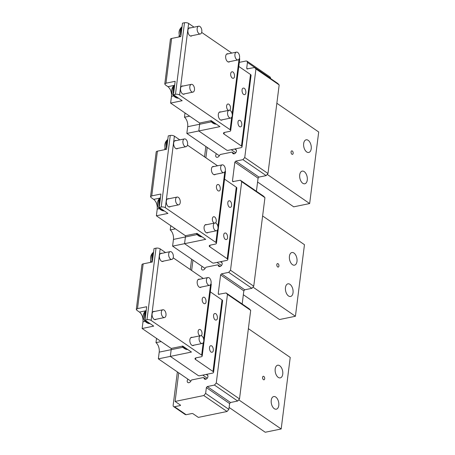 <?xml version="1.0" encoding="UTF-8"?>
<svg xmlns="http://www.w3.org/2000/svg" width="455" height="455" viewBox="0 0 455 455"><rect width="100%" height="100%" fill="white"/><g stroke="black" fill="none" stroke-linecap="round" stroke-linejoin="round"><path stroke-width="0.68" d="M263.957 379.794A1.786 1.024 78.4 0 0 263.991 379.788A1.786 1.024 78.4 0 0 264.639 377.86A1.786 1.024 78.4 0 0 263.308 376.279A1.786 1.024 78.4 0 0 263.274 376.285A1.786 1.024 78.4 0 0 262.62 378.207A1.786 1.024 78.4 0 0 263.957 379.794M210.318 291.86L222.029 299.908A2.98 1.251 -172.8 0 1 222.592 300.772L213.554 372.332A2.98 1.251 -172.8 0 1 212.343 373.157L199.58 375.779A0.995 0.415 -172.8 0 1 198.204 375.54L170.324 356.396L198.204 375.54A0.995 0.415 -172.8 0 0 199.58 375.779L202.771 375.119L207.252 378.202M238.727 399.82L281.184 428.974L265.237 432.25L229.11 407.441M248.379 328.675L290.222 357.414L281.184 428.974M272.556 406.724A6.455 3.697 -101.6 0 1 271.226 400.377A6.455 3.697 -101.6 0 1 273.717 396.544A6.455 3.697 -101.6 0 1 277.47 399.007A6.455 3.697 -101.6 0 1 278.801 405.348A6.455 3.697 -101.6 0 1 276.31 409.187A6.455 3.697 -101.6 0 1 272.556 406.724M281.423 367.697A6.455 3.697 -101.6 0 1 282.76 374.044A6.455 3.697 -101.6 0 1 280.269 377.877A6.455 3.697 -101.6 0 1 276.515 375.415A6.455 3.697 -101.6 0 1 275.178 369.068A6.455 3.697 -101.6 0 1 277.669 365.234A6.455 3.697 -101.6 0 1 281.423 367.697M156.526 338.384L155.991 342.638A7.445 4.266 -101.6 0 1 159.21 352.125L158.357 358.853L190.833 381.153M158.357 358.853L170.324 356.396L171.171 349.667L159.21 352.125M161.178 341.574L155.991 342.638M204.733 303.712C207.19 303.576 205.922 296.683 203.544 297.223A3.299 1.888 78.4 0 0 203.476 297.234A3.299 1.888 78.4 0 0 202.276 300.789A3.299 1.888 78.4 0 0 204.733 303.712L204.801 303.701M143.16 263.877L137.512 308.604L136.301 309.428L141.949 264.702A2.98 1.251 -172.8 0 1 143.16 263.877L152.334 261.995L154.029 248.578L156.019 248.168A2.98 1.251 -172.8 0 1 160.16 248.874L165.552 252.576M173.19 257.826L203.305 278.505M160.16 248.874L151.117 320.434L201.65 355.139A2.98 1.251 -172.8 0 1 202.213 356.003A2.98 1.251 -172.8 0 1 201.002 356.828L196.213 357.812A2.98 1.251 -172.8 0 0 195.002 358.637A2.98 1.251 -172.8 0 0 195.565 359.501L212.991 371.468A2.98 1.251 -172.8 0 1 213.554 372.332M200.012 335.818A3.299 1.888 -101.6 0 1 198.13 332.446A3.299 1.888 -101.6 0 1 199.404 329.437A3.299 1.888 -101.6 0 1 199.472 329.426A3.299 1.888 -101.6 0 1 201.838 331.934A3.299 1.888 -101.6 0 1 201.184 335.699M163.521 261.107A4.22 2.417 -101.6 0 1 162.771 261.511A4.22 2.417 -101.6 0 1 161.445 261.181A4.22 2.417 -101.6 0 1 159.415 256.751A4.22 2.417 -101.6 0 1 161.076 253.242A4.22 2.417 -101.6 0 1 161.923 253.321M201.275 287.037A4.22 2.417 -101.6 0 1 200.524 287.441A4.22 2.417 -101.6 0 1 199.199 287.111A4.22 2.417 -101.6 0 1 197.169 282.68A4.22 2.417 -101.6 0 1 198.829 279.171A4.22 2.417 -101.6 0 1 199.677 279.251M193.932 345.18A4.22 2.417 -101.6 0 1 193.182 345.584A4.22 2.417 -101.6 0 1 191.851 345.254A4.22 2.417 -101.6 0 1 189.826 340.823A4.22 2.417 -101.6 0 1 191.481 337.32A4.22 2.417 -101.6 0 1 192.334 337.394M156.179 319.251A4.22 2.417 -101.6 0 1 155.428 319.655A4.22 2.417 -101.6 0 1 154.097 319.325A4.22 2.417 -101.6 0 1 152.072 314.894A4.22 2.417 -101.6 0 1 153.727 311.391A4.22 2.417 -101.6 0 1 154.581 311.465M151.117 320.434A2.98 1.251 -172.8 0 0 146.982 319.728L144.986 320.138L153.699 326.121L142.136 328.499L171.177 348.445L182.745 346.067L191.453 352.051L170.324 356.396L171.171 349.685L182.916 347.273M171.251 348.428A7.445 4.266 -101.6 0 1 171.171 349.685M202.213 356.003L211.251 284.443A2.98 1.251 -172.8 0 0 210.938 283.778M216.074 320.036C218.531 319.899 217.262 313.012 214.885 313.546C212.428 313.683 213.691 320.576 216.074 320.036L216.142 320.024M212.007 352.238C214.459 352.102 213.196 345.214 210.813 345.749C208.362 345.885 209.624 352.779 212.007 352.238L212.075 352.227M142.136 328.499L142.984 321.787C143.24 317.539 142.074 314.303 139.475 312.09L145.645 310.822M136.301 309.428L136.864 310.293L139.475 312.09M150.787 260.01L150.491 262.376M137.512 308.604L146.681 306.721L144.986 320.138M278.193 267.085A1.786 1.024 78.4 0 0 278.232 267.074A1.786 1.024 78.4 0 0 278.881 265.151A1.786 1.024 78.4 0 0 277.55 263.57A1.786 1.024 78.4 0 0 277.51 263.576A1.786 1.024 78.4 0 0 276.862 265.498A1.786 1.024 78.4 0 0 278.193 267.085M224.554 179.151L236.27 187.198A2.98 1.251 -172.8 0 1 236.833 188.063L227.79 259.623A2.98 1.251 -172.8 0 1 226.579 260.448L213.822 263.064A0.995 0.415 -172.8 0 1 212.439 262.831L184.559 243.687L212.439 262.831A0.995 0.415 -172.8 0 0 213.822 263.064L217.007 262.41L221.494 265.493M252.969 287.105L295.42 316.265L279.472 319.541L243.345 294.732M262.62 215.966L304.463 244.705L295.42 316.265M286.798 294.015A6.455 3.697 -101.6 0 1 285.461 287.668A6.455 3.697 -101.6 0 1 287.952 283.829A6.455 3.697 -101.6 0 1 291.706 286.297A6.455 3.697 -101.6 0 1 293.043 292.639A6.455 3.697 -101.6 0 1 290.552 296.478A6.455 3.697 -101.6 0 1 286.798 294.015M295.665 254.988A6.455 3.697 -101.6 0 1 296.996 261.335A6.455 3.697 -101.6 0 1 294.504 265.168A6.455 3.697 -101.6 0 1 290.751 262.706A6.455 3.697 -101.6 0 1 289.42 256.358A6.455 3.697 -101.6 0 1 291.911 252.525A6.455 3.697 -101.6 0 1 295.665 254.988M170.767 225.674L170.227 229.929A7.445 4.266 -101.6 0 1 173.446 239.415L172.599 246.138L205.069 268.444M172.599 246.138L184.559 243.687L185.412 236.958L173.446 239.415M175.414 228.865L170.227 229.929M218.974 191.003C221.426 190.867 220.163 183.974 217.78 184.514A3.299 1.888 78.4 0 0 217.712 184.525A3.299 1.888 78.4 0 0 216.512 188.08A3.299 1.888 78.4 0 0 218.974 191.003L219.043 190.992M157.402 151.168L151.748 195.895L150.537 196.719L156.19 151.993A2.98 1.251 -172.8 0 1 157.402 151.168L166.57 149.286L168.265 135.869L170.261 135.459A2.98 1.251 -172.8 0 1 174.396 136.164L179.788 139.867M187.432 145.117L217.541 165.796M174.396 136.164L165.353 207.725L215.886 242.43A2.98 1.251 -172.8 0 1 216.449 243.294A2.98 1.251 -172.8 0 1 215.238 244.119L210.455 245.103A2.98 1.251 -172.8 0 0 209.243 245.927A2.98 1.251 -172.8 0 0 209.806 246.792L227.227 258.758A2.98 1.251 -172.8 0 1 227.79 259.623M214.254 223.109A3.299 1.888 -101.6 0 1 212.366 219.737A3.299 1.888 -101.6 0 1 213.645 216.728A3.299 1.888 -101.6 0 1 213.713 216.716A3.299 1.888 -101.6 0 1 216.074 219.225A3.299 1.888 -101.6 0 1 215.425 222.99M177.763 148.398A4.22 2.417 -101.6 0 1 177.012 148.802A4.22 2.417 -101.6 0 1 175.681 148.472A4.22 2.417 -101.6 0 1 173.656 144.042A4.22 2.417 -101.6 0 1 175.311 140.532A4.22 2.417 -101.6 0 1 176.165 140.612M215.516 174.328A4.22 2.417 -101.6 0 1 214.766 174.731A4.22 2.417 -101.6 0 1 213.435 174.401A4.22 2.417 -101.6 0 1 211.41 169.971A4.22 2.417 -101.6 0 1 213.065 166.462A4.22 2.417 -101.6 0 1 213.918 166.541M208.168 232.471A4.22 2.417 -101.6 0 1 207.417 232.875A4.22 2.417 -101.6 0 1 206.092 232.545A4.22 2.417 -101.6 0 1 204.062 228.114A4.22 2.417 -101.6 0 1 205.723 224.605A4.22 2.417 -101.6 0 1 206.57 224.685M170.415 206.542A4.22 2.417 -101.6 0 1 169.664 206.945A4.22 2.417 -101.6 0 1 168.339 206.615A4.22 2.417 -101.6 0 1 166.308 202.185A4.22 2.417 -101.6 0 1 167.969 198.676A4.22 2.417 -101.6 0 1 168.816 198.755M165.353 207.725A2.98 1.251 -172.8 0 0 161.218 207.019L159.227 207.429L167.94 213.412L156.378 215.789L185.418 235.736L196.981 233.358L205.694 239.341L184.559 243.687L185.407 236.975L197.151 234.564M185.492 235.718A7.445 4.266 -101.6 0 1 185.407 236.975M216.449 243.294L225.492 171.734A2.98 1.251 -172.8 0 0 225.179 171.069M230.315 207.326C232.767 207.19 231.504 200.302 229.121 200.837C226.664 200.974 227.932 207.867 230.315 207.326L230.384 207.315M226.243 239.529C228.7 239.393 227.432 232.505 225.054 233.04C222.597 233.176 223.866 240.069 226.243 239.529L226.311 239.518M156.378 215.789L157.225 209.078C157.481 204.83 156.31 201.593 153.716 199.381L159.887 198.113M150.537 196.719L151.1 197.584L153.716 199.381M165.029 147.301L164.727 149.667M151.748 195.895L160.922 194.012L159.227 207.429M292.434 154.376A1.786 1.024 78.4 0 0 292.468 154.364A1.786 1.024 78.4 0 0 293.117 152.442A1.786 1.024 78.4 0 0 291.786 150.861A1.786 1.024 78.4 0 0 291.752 150.867A1.786 1.024 78.4 0 0 291.098 152.789A1.786 1.024 78.4 0 0 292.434 154.376M238.795 66.441L250.506 74.489A2.98 1.251 -172.8 0 1 251.069 75.354L242.032 146.914A2.98 1.251 -172.8 0 1 240.814 147.738L228.057 150.355A0.995 0.415 -172.8 0 1 226.681 150.122L198.801 130.972L226.681 150.122A0.995 0.415 -172.8 0 0 228.057 150.355L231.248 149.701L235.73 152.783M267.204 174.396L309.662 203.556L293.708 206.832L257.587 182.023M276.856 103.257L318.699 131.995L309.662 203.556M301.034 181.306A6.455 3.697 -101.6 0 1 299.703 174.959A6.455 3.697 -101.6 0 1 302.194 171.12A6.455 3.697 -101.6 0 1 305.948 173.588A6.455 3.697 -101.6 0 1 307.279 179.93A6.455 3.697 -101.6 0 1 304.787 183.769A6.455 3.697 -101.6 0 1 301.034 181.306M309.9 142.278A6.455 3.697 -101.6 0 1 311.231 148.626A6.455 3.697 -101.6 0 1 308.746 152.459A6.455 3.697 -101.6 0 1 304.992 149.996A6.455 3.697 -101.6 0 1 303.656 143.649A6.455 3.697 -101.6 0 1 306.147 139.816A6.455 3.697 -101.6 0 1 309.9 142.278M185.003 112.959L184.468 117.219A7.445 4.266 -101.6 0 1 187.688 126.706L186.834 133.429L219.31 155.729M186.834 133.429L198.801 130.972L199.648 124.249L187.688 126.706M189.655 116.156L184.468 117.219M233.21 78.294C235.667 78.158 234.399 71.264 232.022 71.805A3.299 1.888 78.4 0 0 231.953 71.816A3.299 1.888 78.4 0 0 230.753 75.371A3.299 1.888 78.4 0 0 233.21 78.294L233.279 78.283M171.637 38.459L165.99 83.185L164.778 84.01L170.426 39.284A2.98 1.251 -172.8 0 1 171.637 38.459L180.811 36.576L182.506 23.159L184.497 22.75A2.98 1.251 -172.8 0 1 188.632 23.455L194.029 27.158M201.667 32.407L231.783 53.087M188.632 23.455L179.594 95.015L230.128 129.721A2.98 1.251 -172.8 0 1 230.691 130.585A2.98 1.251 -172.8 0 1 229.479 131.41L224.69 132.394A2.98 1.251 -172.8 0 0 223.479 133.218A2.98 1.251 -172.8 0 0 224.042 134.083L241.469 146.049A2.98 1.251 -172.8 0 1 242.032 146.914M228.49 110.4A3.299 1.888 -101.6 0 1 226.607 107.027A3.299 1.888 -101.6 0 1 227.881 104.019A3.299 1.888 -101.6 0 1 227.949 104.007A3.299 1.888 -101.6 0 1 230.315 106.516A3.299 1.888 -101.6 0 1 229.661 110.281M191.999 35.683A4.22 2.417 -101.6 0 1 191.248 36.093A4.22 2.417 -101.6 0 1 189.923 35.763A4.22 2.417 -101.6 0 1 187.892 31.332A4.22 2.417 -101.6 0 1 189.553 27.823A4.22 2.417 -101.6 0 1 190.4 27.903M229.752 61.613A4.22 2.417 -101.6 0 1 229.001 62.022A4.22 2.417 -101.6 0 1 227.676 61.692A4.22 2.417 -101.6 0 1 225.646 57.262A4.22 2.417 -101.6 0 1 227.307 53.753A4.22 2.417 -101.6 0 1 228.154 53.832M222.41 119.762A4.22 2.417 -101.6 0 1 221.659 120.165A4.22 2.417 -101.6 0 1 220.328 119.836A4.22 2.417 -101.6 0 1 218.303 115.405A4.22 2.417 -101.6 0 1 219.958 111.896A4.22 2.417 -101.6 0 1 220.811 111.975M184.656 93.832A4.22 2.417 -101.6 0 1 183.905 94.236A4.22 2.417 -101.6 0 1 182.574 93.906A4.22 2.417 -101.6 0 1 180.55 89.476A4.22 2.417 -101.6 0 1 182.205 85.967A4.22 2.417 -101.6 0 1 183.058 86.046M179.594 95.015A2.98 1.251 -172.8 0 0 175.459 94.31L173.463 94.72L182.176 100.703L170.614 103.08L199.654 123.026L211.222 120.649L219.93 126.632L198.801 130.972L199.648 124.266L211.393 121.855M199.728 123.009A7.445 4.266 -101.6 0 1 199.648 124.266M230.691 130.585L239.728 59.025A2.98 1.251 -172.8 0 0 239.415 58.359M244.551 94.617C247.008 94.481 245.74 87.593 243.362 88.128C240.905 88.264 242.168 95.158 244.551 94.617L244.619 94.606M240.485 126.82C242.936 126.683 241.673 119.796 239.29 120.33C236.839 120.467 238.101 127.36 240.485 126.82L240.553 126.808M170.614 103.08L171.461 96.369C171.717 92.12 170.551 88.884 167.952 86.672L174.123 85.403M164.778 84.01L165.341 84.875L167.952 86.672M179.264 34.586L178.969 36.957M165.99 83.185L175.158 81.303L173.463 94.72M205.876 157.788L207.19 147.409M192.954 260.118L191.64 270.498M178.713 372.827L175.101 401.435L203.806 395.537L227.039 411.496L198.335 417.389L193.108 413.8A0.995 0.415 7.2 0 0 191.726 413.567L186.146 414.71L174.527 406.736L180.112 405.587L180.191 404.933M218.463 294.334L226.089 292.94L227.46 294.402L216.273 382.956L214.453 385.072L207.275 386.545L206.365 387.609L205.632 393.421L203.806 395.537M218.912 294.413L218.229 293.68L220.601 274.9L221.511 273.836L244.744 289.795L251.922 288.322L253.742 286.206L264.935 197.646L263.564 196.185L240.331 180.231L232.704 181.625M240.331 180.231L241.696 181.693L230.509 270.247L228.689 272.363L221.511 273.836M233.153 181.704L232.465 180.971L233.443 181.642M246.94 68.915L254.567 67.522L255.938 68.984L244.75 157.538L242.93 159.654L235.753 161.127L234.843 162.185L232.465 180.971M247.389 68.995L246.707 68.261L247.44 62.449L270.674 78.402L270.202 77.094L246.968 61.141L247.44 62.449M239.307 62.375L246.07 60.987L246.968 61.141M220.601 261.676A0.995 0.7 -55.5 0 0 220.806 261.961A0.995 0.7 -55.5 0 0 221.033 262.046A2.48 1.752 -55.5 0 1 221.596 262.262A2.48 1.752 -55.5 0 1 222.188 263.9A2.48 1.752 -55.5 0 1 220.84 266.118A2.48 1.752 -55.5 0 1 218.787 266.351A2.48 1.752 -55.5 0 1 218.201 265.339L219.947 266.539M217.518 264.856L206.121 267.199L205.273 267.995A2.48 1.752 -55.5 0 1 202.043 269.792A2.48 1.752 -55.5 0 1 201.451 268.154A2.48 1.752 -55.5 0 1 202.213 266.482M206.36 374.385A0.995 0.7 -55.5 0 0 206.57 374.67A0.995 0.7 -55.5 0 0 206.792 374.755A2.48 1.752 -55.5 0 1 207.361 374.971A2.48 1.752 -55.5 0 1 207.946 376.609A2.48 1.752 -55.5 0 1 206.604 378.827A2.48 1.752 -55.5 0 1 204.551 379.066A2.48 1.752 -55.5 0 1 203.965 378.048A0.995 0.7 -55.5 0 0 203.726 377.644A0.995 0.7 -55.5 0 0 203.277 377.565L191.879 379.908A0.995 0.7 -55.5 0 0 191.037 380.704A2.48 1.752 -55.5 0 1 187.801 382.501A2.48 1.752 -55.5 0 1 187.215 380.863A2.48 1.752 -55.5 0 1 187.978 379.191M234.837 148.967A0.995 0.7 -55.5 0 0 235.047 149.251A0.995 0.7 -55.5 0 0 235.269 149.337A2.48 1.752 -55.5 0 1 235.838 149.553A2.48 1.752 -55.5 0 1 236.424 151.191A2.48 1.752 -55.5 0 1 235.081 153.409A2.48 1.752 -55.5 0 1 233.028 153.642A2.48 1.752 -55.5 0 1 232.442 152.63L234.183 153.824M231.754 152.146L220.356 154.49L219.515 155.286A2.48 1.752 -55.5 0 1 216.279 157.083A2.48 1.752 -55.5 0 1 215.693 155.445A2.48 1.752 -55.5 0 1 216.455 153.773M255.938 68.984L279.171 84.937L277.8 83.475L254.567 67.522M279.171 84.937L267.984 173.497L266.164 175.613L258.986 177.086L258.076 178.144L256.415 191.276M242.179 303.986L243.835 290.853L244.744 289.795M227.46 294.402L250.694 310.355L249.323 308.894L226.089 292.94M250.694 310.355L239.506 398.916L237.686 401.031L230.509 402.504L229.599 403.562L228.865 409.375L227.039 411.496M186.146 414.71L185.248 414.562L173.628 406.582A1.985 1.399 -55.5 0 1 173.156 405.274L177.376 371.911M190.304 269.576L191.612 259.196M205.848 146.487L204.54 156.867M180.112 405.587A0.995 0.415 7.2 0 0 180.516 405.314A0.995 0.415 7.2 0 0 180.328 405.024L175.101 401.435M214.453 385.072L237.686 401.031M216.273 382.956L239.506 398.916M228.689 272.363L251.922 288.322M230.509 270.247L253.742 286.206M241.696 181.693L264.935 197.646M242.93 159.654L266.164 175.613M244.75 157.538L267.984 173.497M173.628 406.582A1.985 1.399 -55.5 0 0 174.527 406.736M145.981 312.261A6.455 3.697 78.4 0 0 145.503 316.043M153.329 254.118A6.455 3.697 78.4 0 0 152.852 257.9M161.849 310.537A3.97 2.275 -101.6 0 1 162.873 309.764A3.97 2.275 -101.6 0 1 165.609 312.187A3.97 2.275 -101.6 0 1 165.489 316.771A3.97 2.275 -101.6 0 1 164.471 317.545A3.97 2.275 -101.6 0 1 161.73 315.122A3.97 2.275 -101.6 0 1 161.849 310.537M149.746 323.408A6.95 3.981 -101.6 0 1 147.369 321.776M145.367 317.146A6.95 3.981 -101.6 0 1 146.123 311.152M145.1 319.262A6.95 3.981 -101.6 0 1 145.327 311.317A6.95 3.981 -101.6 0 1 146.123 310.424A6.95 3.981 -101.6 0 1 146.226 310.35M149.974 323.562L149.917 323.573A6.95 3.981 -101.6 0 1 148.819 323.539A6.95 3.981 -101.6 0 1 145.873 320.923A6.95 3.981 -101.6 0 1 145.714 320.638M144.155 319.922A4.345 2.485 -101.6 0 1 143.638 318.796A4.345 2.485 -101.6 0 1 143.234 316.828A7.445 7.445 0 0 1 144.383 312.329A7.445 5.255 -147.5 0 1 145.327 311.317M206.945 278.324A3.97 2.275 -101.6 0 1 207.969 277.55A3.97 2.275 -101.6 0 1 210.705 279.973A3.97 2.275 -101.6 0 1 210.591 284.557A3.97 2.275 -101.6 0 1 209.567 285.33A3.97 2.275 -101.6 0 1 206.832 282.908A3.97 2.275 -101.6 0 1 206.945 278.324M199.603 336.467A3.97 2.275 -101.6 0 1 200.627 335.693A3.97 2.275 -101.6 0 1 203.362 338.116A3.97 2.275 -101.6 0 1 203.249 342.7A3.97 2.275 -101.6 0 1 202.225 343.474A3.97 2.275 -101.6 0 1 199.483 341.051A3.97 2.275 -101.6 0 1 199.603 336.467M187.5 349.338A6.95 3.981 -101.6 0 1 185.128 347.705M187.727 349.491L187.67 349.503A6.95 3.981 -101.6 0 1 186.573 349.468A6.95 3.981 -101.6 0 1 183.627 346.852A6.95 3.981 -101.6 0 1 183.467 346.568M169.192 252.394A3.97 2.275 -101.6 0 1 170.215 251.621A3.97 2.275 -101.6 0 1 172.951 254.044A3.97 2.275 -101.6 0 1 172.837 258.628A3.97 2.275 -101.6 0 1 171.814 259.401A3.97 2.275 -101.6 0 1 169.078 256.978A3.97 2.275 -101.6 0 1 169.192 252.394M152.709 259.003A6.95 3.981 -101.6 0 1 153.466 253.008M152.442 261.119A6.95 3.981 -101.6 0 1 152.675 253.168A6.95 3.981 -101.6 0 1 153.466 252.28A6.95 3.981 -101.6 0 1 153.568 252.206M151.498 261.779A4.345 2.485 -101.6 0 1 150.98 260.652A4.345 2.485 -101.6 0 1 150.577 258.685A7.445 7.445 0 0 1 151.725 254.186A7.445 5.255 -147.5 0 1 152.675 253.168M160.223 199.552A6.455 3.697 78.4 0 0 159.745 203.334M167.565 141.408A6.455 3.697 78.4 0 0 167.087 145.19M176.085 197.828A3.97 2.275 -101.6 0 1 177.109 197.055A3.97 2.275 -101.6 0 1 179.844 199.478A3.97 2.275 -101.6 0 1 179.731 204.062A3.97 2.275 -101.6 0 1 178.707 204.835A3.97 2.275 -101.6 0 1 175.971 202.412A3.97 2.275 -101.6 0 1 176.085 197.828M163.982 210.699A6.95 3.981 -101.6 0 1 161.61 209.067M159.603 204.437A6.95 3.981 -101.6 0 1 160.359 198.443M159.335 206.553A6.95 3.981 -101.6 0 1 159.569 198.607A6.95 3.981 -101.6 0 1 160.359 197.715A6.95 3.981 -101.6 0 1 160.461 197.641M164.215 210.853L164.153 210.864A6.95 3.981 -101.6 0 1 163.055 210.83A6.95 3.981 -101.6 0 1 160.114 208.214A6.95 3.981 -101.6 0 1 159.955 207.929M158.391 207.213A4.345 2.485 -101.6 0 1 157.874 206.087A4.345 2.485 -101.6 0 1 157.47 204.119A7.445 7.445 0 0 1 158.619 199.62A7.445 5.255 -147.5 0 1 159.569 198.607M213.839 223.758A3.97 2.275 -101.6 0 1 214.862 222.984A3.97 2.275 -101.6 0 1 217.598 225.407A3.97 2.275 -101.6 0 1 217.484 229.991A3.97 2.275 -101.6 0 1 216.461 230.765A3.97 2.275 -101.6 0 1 213.725 228.342A3.97 2.275 -101.6 0 1 213.839 223.758M201.741 236.628A6.95 3.981 -101.6 0 1 199.364 234.996M201.969 236.782L201.906 236.793A6.95 3.981 -101.6 0 1 200.809 236.759A6.95 3.981 -101.6 0 1 197.868 234.143A6.95 3.981 -101.6 0 1 197.709 233.859M221.187 165.614A3.97 2.275 -101.6 0 1 222.211 164.841A3.97 2.275 -101.6 0 1 224.946 167.264A3.97 2.275 -101.6 0 1 224.833 171.848A3.97 2.275 -101.6 0 1 223.809 172.621A3.97 2.275 -101.6 0 1 221.067 170.198A3.97 2.275 -101.6 0 1 221.187 165.614M183.433 139.685A3.97 2.275 -101.6 0 1 184.457 138.911A3.97 2.275 -101.6 0 1 187.193 141.334A3.97 2.275 -101.6 0 1 187.073 145.918A3.97 2.275 -101.6 0 1 186.055 146.692A3.97 2.275 -101.6 0 1 183.314 144.269A3.97 2.275 -101.6 0 1 183.433 139.685M166.951 146.294A6.95 3.981 -101.6 0 1 167.707 140.299M166.684 148.41A6.95 3.981 -101.6 0 1 166.911 140.458A6.95 3.981 -101.6 0 1 167.707 139.571A6.95 3.981 -101.6 0 1 167.81 139.497M165.739 149.069A4.345 2.485 -101.6 0 1 165.222 147.943A4.345 2.485 -101.6 0 1 164.818 145.975A7.445 7.445 0 0 1 165.961 141.477A7.445 5.255 -147.5 0 1 166.911 140.458M174.458 86.842A6.455 3.697 78.4 0 0 173.981 90.625M181.807 28.699A6.455 3.697 78.4 0 0 181.329 32.481M190.326 85.119A3.97 2.275 -101.6 0 1 191.35 84.346A3.97 2.275 -101.6 0 1 194.086 86.769A3.97 2.275 -101.6 0 1 193.966 91.353A3.97 2.275 -101.6 0 1 192.948 92.126A3.97 2.275 -101.6 0 1 190.207 89.703A3.97 2.275 -101.6 0 1 190.326 85.119M178.224 97.99A6.95 3.981 -101.6 0 1 175.846 96.358M173.844 91.728A6.95 3.981 -101.6 0 1 174.601 85.733M173.577 93.844A6.95 3.981 -101.6 0 1 173.804 85.893A6.95 3.981 -101.6 0 1 174.601 85.005A6.95 3.981 -101.6 0 1 174.703 84.931M178.451 98.144L178.394 98.155A6.95 3.981 -101.6 0 1 177.296 98.121A6.95 3.981 -101.6 0 1 174.35 95.504A6.95 3.981 -101.6 0 1 174.191 95.22M172.633 94.503A4.345 2.485 -101.6 0 1 172.115 93.377A4.345 2.485 -101.6 0 1 171.711 91.409A7.445 7.445 0 0 1 172.855 86.911A7.445 5.255 -147.5 0 1 173.804 85.893M235.423 52.905A3.97 2.275 -101.6 0 1 236.446 52.132A3.97 2.275 -101.6 0 1 239.182 54.554A3.97 2.275 -101.6 0 1 239.068 59.139A3.97 2.275 -101.6 0 1 238.045 59.912A3.97 2.275 -101.6 0 1 235.309 57.489A3.97 2.275 -101.6 0 1 235.423 52.905M228.08 111.048A3.97 2.275 -101.6 0 1 229.104 110.275A3.97 2.275 -101.6 0 1 231.84 112.698A3.97 2.275 -101.6 0 1 231.726 117.282A3.97 2.275 -101.6 0 1 230.702 118.055A3.97 2.275 -101.6 0 1 227.961 115.633A3.97 2.275 -101.6 0 1 228.08 111.048M215.977 123.919A6.95 3.981 -101.6 0 1 213.6 122.287M216.205 124.073L216.148 124.084A6.95 3.981 -101.6 0 1 215.05 124.05A6.95 3.981 -101.6 0 1 212.104 121.434A6.95 3.981 -101.6 0 1 211.945 121.149M197.669 26.976A3.97 2.275 -101.6 0 1 198.693 26.202A3.97 2.275 -101.6 0 1 201.429 28.625A3.97 2.275 -101.6 0 1 201.315 33.209A3.97 2.275 -101.6 0 1 200.291 33.983A3.97 2.275 -101.6 0 1 197.555 31.56A3.97 2.275 -101.6 0 1 197.669 26.976M181.187 33.585A6.95 3.981 -101.6 0 1 181.943 27.59M180.919 35.7A6.95 3.981 -101.6 0 1 181.153 27.749A6.95 3.981 -101.6 0 1 181.943 26.862A6.95 3.981 -101.6 0 1 182.045 26.788M179.975 36.36A4.345 2.485 -101.6 0 1 179.458 35.234A4.345 2.485 -101.6 0 1 179.054 33.266A7.445 7.445 0 0 1 180.203 28.767A7.445 5.255 -147.5 0 1 181.153 27.749M210.563 284.602L203.664 339.191M203.214 342.746L201.65 355.139M156.019 248.168L146.982 319.728M195.764 357.937L195.565 359.501M222.029 299.908L212.991 371.468M142.984 321.787L145.162 321.344M224.798 171.893L217.905 226.482M217.456 230.037L215.886 242.43M170.261 135.459L161.218 207.019M210 245.228L209.806 246.792M236.27 187.198L227.227 258.758M157.225 209.078L159.398 208.635M239.04 59.184L232.141 113.773M231.692 117.327L230.128 129.721M184.497 22.75L175.459 94.31M224.241 132.519L224.042 134.083M250.506 74.489L241.469 146.049M171.461 96.369L173.639 95.925M205.632 393.421L228.865 409.375M206.365 387.609L229.599 403.562M207.275 386.545L230.509 402.504M218.229 293.68L219.208 294.351M220.601 274.9L243.835 290.853M234.843 162.185L258.076 178.144M235.753 161.127L258.986 177.086M246.707 68.261L247.685 68.933M222 262.711L221.033 262.046M207.764 375.421L206.792 374.755M205.706 379.248L203.965 378.048M236.236 150.002L235.269 149.337M145.873 320.923A7.445 3.111 149.7 0 1 144.235 320.087A7.445 7.445 0 0 0 148.819 323.539M183.627 346.852A7.445 3.111 149.7 0 1 182.119 346.198A7.445 7.445 0 0 0 186.573 349.468M160.114 208.214A7.445 3.111 149.7 0 1 158.476 207.378A7.445 7.445 0 0 0 163.055 210.83M197.868 234.143A7.445 3.111 149.7 0 1 196.355 233.489M174.35 95.504A7.445 3.111 149.7 0 1 172.712 94.668A7.445 7.445 0 0 0 177.296 98.121M212.104 121.434A7.445 3.111 149.7 0 1 210.597 120.78M222.051 262.819L220.806 261.961M217.968 264.935L220.197 266.465M207.816 375.529L206.57 374.67M205.956 379.174L203.726 377.644M236.293 150.11L235.047 149.251M232.204 152.226L234.433 153.756M162.873 309.764L152.977 311.794M164.471 317.545L154.575 319.575M146.123 310.424A7.445 7.445 0 0 0 144.383 312.329M143.638 318.796A7.445 7.445 0 0 0 144.235 320.087M207.969 277.55L198.079 279.58M209.567 285.33L199.677 287.361M200.627 335.693L190.736 337.724M202.225 343.474L192.334 345.504M170.215 251.621L160.325 253.651M171.814 259.401L161.923 261.432M153.466 252.28A7.445 7.445 0 0 0 151.725 254.186M150.98 260.652A7.445 7.445 0 0 0 151.583 261.943M177.109 197.055L167.218 199.085M178.707 204.835L168.816 206.866M160.359 197.715A7.445 7.445 0 0 0 158.619 199.62M157.874 206.087A7.445 7.445 0 0 0 158.476 207.378M214.862 222.984L204.972 225.015M216.461 230.765L206.57 232.795M196.338 233.489A7.445 7.445 0 0 0 200.809 236.759M222.211 164.841L212.32 166.871M223.809 172.621L213.918 174.652M184.457 138.911L174.561 140.942M186.055 146.692L176.159 148.722M167.707 139.571A7.445 7.445 0 0 0 165.961 141.477M165.222 147.943A7.445 7.445 0 0 0 165.819 149.234M191.35 84.346L181.454 86.376M192.948 92.126L183.052 94.157M174.601 85.005A7.445 7.445 0 0 0 172.855 86.911M172.115 93.377A7.445 7.445 0 0 0 172.712 94.668M236.446 52.132L226.556 54.162M238.045 59.912L228.154 61.943M229.104 110.275L219.213 112.305M230.702 118.055L220.811 120.086M210.58 120.78A7.445 7.445 0 0 0 215.05 124.05M198.693 26.202L188.802 28.233M200.291 33.983L190.4 36.013M181.943 26.862A7.445 7.445 0 0 0 180.203 28.767M179.458 35.234A7.445 7.445 0 0 0 180.061 36.525"/></g></svg>
